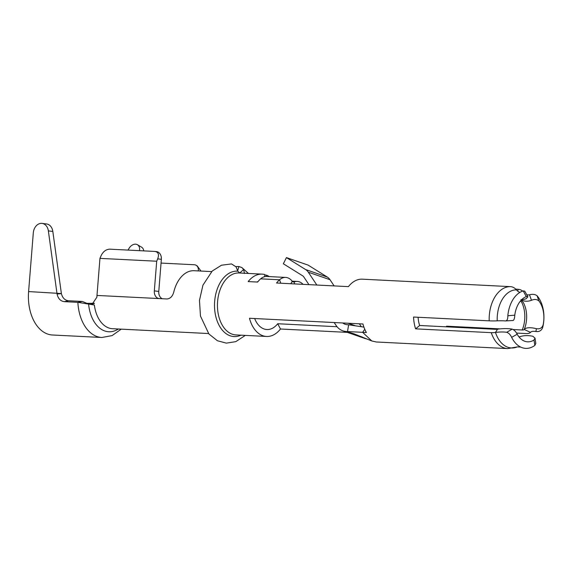 <?xml version="1.0" encoding="UTF-8"?>
<svg xmlns="http://www.w3.org/2000/svg" width="572" height="572" viewBox="0 0 572 572"><rect width="100%" height="100%" fill="white"/><g stroke="black" fill="none" stroke-linecap="round" stroke-linejoin="round"><path stroke-width="0.86" d="M239.782 273.03L237.83 271.178L236.057 266.867L231.51 263.921L221.45 265.236L212.219 271.042L202.938 285.178L199.471 300.364L200.457 316.037L208.916 333.998L217.431 340.748L226.319 343.128L235.793 341.648L245.331 335.392M264.622 276.676L264.922 274.589A31.017 20.041 92.9 0 0 262.105 274.131A31.017 20.041 92.9 0 0 248.177 281.588L257.636 282.06A31.017 20.041 -87.1 0 1 260.653 278.836A17.367 11.218 -87.1 0 1 266.759 276.469L285.678 277.42A17.367 11.218 92.9 0 0 279.565 279.787A31.017 20.041 92.9 0 0 276.548 283.011L348.412 286.629A31.017 20.041 -87.1 0 1 362.341 279.179L510.41 286.636A12.405 9.467 91.2 0 1 516.416 289.875A10.625 8.108 -88.8 0 0 519.948 292.363M264.85 275.082L266.616 275.168L266.352 276.462M269.24 276.591A31.017 20.041 92.9 0 0 266.616 275.168M515.679 289.075L518.268 289.339L517.696 291.141M526.755 294.694A10.625 7.5 125.3 0 0 528.028 294.887A10.625 7.5 125.3 0 0 529.515 294.809C532.511 293.972 535.013 294.273 537.022 295.688A28.035 18.118 -87.1 0 1 542.613 327.777C541.334 330.716 539.103 331.953 535.921 331.488L534.377 331.331A10.625 3.947 22.7 0 0 530.494 332.361A12.405 4.605 -157.3 0 1 525.968 333.562L516.516 333.09M534.863 345.395A29.894 19.312 -87.1 0 1 520.649 347.054L517.26 346.911A30.187 19.505 -87.1 0 1 495.474 332.446A14.886 5.834 -18.3 0 1 491.269 332.661L415.622 328.857L419.648 325.489L495.295 329.293A7.936 3.11 161.7 0 0 497.54 329.179A36.722 14.393 -18.3 0 1 507.922 328.657A36.722 14.393 -18.3 0 1 512.183 329.122C514.221 329.937 515.887 331.631 517.188 334.22A23.259 15.029 92.9 0 0 523.687 340.805A23.259 15.029 92.9 0 0 533.991 340.033L535.013 338.123L535.828 343.436L534.863 345.395L533.991 340.033M505.405 320.935L512.791 320.513C513.956 320.413 514.614 318.625 514.779 315.172L507.829 315.744C507.879 319.119 507.071 320.849 505.405 320.935A10.625 1.101 -2.2 0 0 504.075 320.842A10.625 1.101 -2.2 0 0 497.218 320.842A12.405 1.287 177.8 0 1 489.203 320.842L413.556 317.031A31.017 20.041 92.9 0 0 415.622 328.857M491.269 332.661A31.017 20.041 92.9 0 0 507.686 348.598L376.269 341.984L371.786 340.962L362.619 332.318L364.772 329.293M347.297 332.368L280.48 329.007L277.713 323.738L337.051 326.726M363.914 327.12L348.663 324.782L347.49 331.553L366.402 332.511A31.017 20.041 -87.1 0 1 362.941 323.988L249.471 318.275A31.017 20.041 92.9 0 0 266.552 336.458A31.017 20.041 92.9 0 0 280.48 329.007M239.718 273.001L243.636 269.491L244.466 273.473M243.636 269.491L241.913 267.589L238.889 266.531L235.836 266.595M156.699 261.225L99.957 258.372L100.958 255.999C102.946 251.73 105.827 249.449 109.617 249.163L155.005 251.444C158.387 252.095 159.288 254.569 157.693 258.851L156.699 261.225L154.318 290.883A7.443 5.677 97 0 0 159.088 298.563A7.443 5.677 97 0 0 159.395 298.584L166.96 298.97C170.342 298.677 172.622 296.325 173.809 291.906A31.017 20.041 -87.1 0 1 194.115 270.713L211.647 271.593M42.078 223.402A9.924 7.565 -83 0 0 33.305 232.875L28.6 291.577A40.319 26.047 -87.1 0 0 52.467 334.999L101.845 337.487A40.319 26.047 92.9 0 1 77.864 302.331L64.343 301.651C60.553 301.179 58.122 298.641 57.064 294.029L48.363 230.895A9.924 7.565 -83 0 0 42.078 223.402L46.539 223.952A9.924 7.565 97 0 1 52.824 231.438L61.39 293.622C62.527 297.969 64.908 300.343 68.518 300.75L82.347 301.451L77.864 302.331L94.366 305.026L90.583 304.197L92.085 304.311L96.875 297.197A31.017 20.041 -87.1 0 1 96.983 295.445L99.957 258.372M86.1 303.353L94.437 303.282M82.347 301.451L88.824 304.132M68.518 300.75L64.343 301.651M61.376 293.543L28.6 291.577M57.064 294.029L61.39 293.622M139.504 250.665A7.443 5.384 -59.6 0 0 137.43 244.723A7.443 5.384 -59.6 0 0 129.036 248.377L128.021 250.086M137.43 244.723L141.563 247.154A7.443 5.384 120.4 0 1 143.736 250.879M94.015 303.603L90.583 304.197M156.278 251.601A7.443 5.677 97 0 1 156.585 251.623A7.443 5.677 97 0 1 161.354 259.302L158.78 291.434A7.443 5.677 -83 0 0 162.241 298.727M447.304 326.877L446.575 326.183L500.107 328.879M513.277 329.543L522.222 329.994A5.455 2.023 22.7 0 0 524.217 329.465A17.568 6.521 -157.3 0 1 530.623 327.756A17.568 6.521 -157.3 0 1 536.393 328.685C539.753 329.3 541.991 328.056 543.107 324.975A22.708 14.672 92.9 0 0 538.924 300.951C536.922 299.256 534.434 299.034 531.452 300.286A17.568 12.412 -54.7 0 1 526.004 301.222A17.568 12.412 -54.7 0 1 521.585 299.942M446.575 326.183A24.067 15.551 -87.1 0 1 446.296 326.827M419.648 325.489A24.067 15.551 -87.1 0 1 418.089 317.26M256.857 282.025A24.067 15.551 -87.1 0 1 258.022 281.574M277.713 323.738A24.067 15.551 -87.1 0 1 266.902 329.522A24.067 15.551 -87.1 0 1 254.662 318.532M291.906 281.803L294.23 281.917L294.487 283.919M303.06 284.348A17.367 11.218 92.9 0 0 297.276 281.431A17.367 11.218 92.9 0 0 294.23 281.917M522.565 291.141A12.405 8.759 -54.7 0 0 521.821 290.526A12.405 8.759 -54.7 0 0 518.268 289.339M529.515 294.809L531.452 300.286M542.613 327.777L543.107 324.975M537.022 295.688L538.924 300.951M519.054 337.001A7.936 4.783 -137.4 0 0 519.641 336.829A36.722 22.136 42.6 0 1 528.113 335.642A36.722 22.136 42.6 0 1 532.839 336.264L535.013 338.123M497.54 329.179L495.474 332.446A29.773 11.669 161.7 0 1 503.896 332.025A29.773 11.669 161.7 0 1 506.721 332.296C508.787 333.026 510.431 334.713 511.654 337.358L517.188 334.22M520.649 347.054A29.894 19.312 -87.1 0 1 511.654 337.358M507.829 315.744A28.035 18.118 -87.1 0 1 513.949 298.076A28.035 18.118 -87.1 0 1 523.208 290.933L526.29 296.603L527.892 296.704L526.404 298.548A17.568 13.406 91.2 0 1 522.064 299.606M526.29 296.603A22.708 14.672 92.9 0 0 519.598 302.116A22.708 14.672 92.9 0 0 514.779 315.172M527.892 296.704L524.724 291.127L523.208 290.933M290.848 283.733L292.228 281.224A17.367 11.218 92.9 0 0 285.678 277.42M308.937 284.642L303.889 277.062A6.95 5.212 109.1 0 0 302.545 275.74L283.362 263.785L286.429 257.6L308.136 265.115L327.32 277.062A13.892 10.425 109.1 0 1 330.008 279.715L334.134 285.914M359.366 323.802L361.225 326.591M366.795 338.889A21.836 16.381 109.1 0 1 364.557 338.338L342.85 330.83A21.836 16.381 -70.9 0 0 346.31 331.495L354.132 333.855M316.852 285.042L308.301 272.208A13.892 10.425 -70.9 0 0 305.612 269.555L286.429 257.6M334.17 322.536L336.122 325.468A21.836 16.381 -70.9 0 0 342.85 330.83M348.663 324.782L347.483 324.717A14.886 11.168 109.1 0 1 345.123 324.267A14.886 11.168 109.1 0 1 342.721 322.965M155.005 251.444L156.585 251.623M198.269 270.921A7.443 5.384 -59.6 0 0 196.146 265.294A7.443 5.384 -59.6 0 0 194.265 264.743L161.054 263.077M200.965 271.057L197.204 265.916M510.41 286.636A31.017 20.041 92.9 0 0 489.203 320.842M280.766 283.226L279.565 279.787L260.653 278.836M266.552 336.458L235.95 334.92A31.017 20.041 -87.1 0 1 217.496 302.938A31.017 20.041 -87.1 0 1 239.067 272.973L262.105 274.131M237.737 270.606L238.889 266.531M159.395 298.584L96.983 295.445M208.53 333.54L112.512 328.707A31.017 20.041 -87.1 0 1 108.001 327.67A31.017 20.041 -87.1 0 1 94.366 305.026M48.363 230.895L52.824 231.438M88.596 304.075A34.248 22.129 92.9 0 0 118.34 329M158.78 291.434L154.318 290.883M237.83 271.178A32.747 21.164 92.9 0 0 214.943 298.691A32.747 21.164 92.9 0 0 229.3 335.464A32.747 21.164 92.9 0 0 240.934 335.171M520.777 300.679A24.067 15.551 -87.1 0 1 522.222 329.994M530.494 332.361L524.217 329.465A22.773 14.715 -87.1 0 0 523.266 302.438L520.978 299.549M535.921 331.488L536.393 328.685M506.728 332.296L512.183 329.122M519.641 336.829A23.624 15.265 -87.1 0 1 519.254 337.237M497.218 320.842A28.071 18.14 -87.1 0 1 516.416 289.875M308.301 272.208L330.008 279.715M354.647 325.489L348.141 323.237M327.32 277.062L305.612 269.555M362.219 337.001L346.31 331.495M157.693 258.851L161.354 259.302M101.845 337.487L112.076 335.614L121.25 329.15M241.913 267.589L248.448 273.445M297.276 281.431L292.185 281.181M521.821 290.526L522.622 291.119M517.26 346.911L507.686 348.598M522.215 299.535L519.598 302.116M371.786 340.962L353.732 333.719M196.146 265.294L197.469 266.073"/></g></svg>
